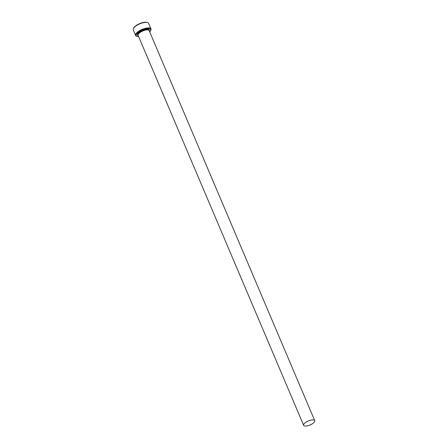 <?xml version="1.0" encoding="UTF-8"?>
<svg xmlns="http://www.w3.org/2000/svg" width="448" height="448" viewBox="0 0 448 448"><rect width="100%" height="100%" fill="white"/><g stroke="black" fill="none" stroke-linecap="round" stroke-linejoin="round"><path stroke-width="0.67" d="M149.738 31.965A7.868 2.873 157 0 0 150.102 31.556A7.868 2.873 157 0 0 150.584 30.817A7.868 2.873 157 0 0 145.964 28.818A7.868 2.873 157 0 0 136.858 33.667A7.868 2.873 157 0 0 137.256 36.478A7.868 2.873 157 0 0 138.662 36.669M137.256 36.478L136.718 36.305A8.333 3.041 -23 0 1 135.638 35.47A8.333 3.041 -23 0 1 136.298 33.337A8.333 3.041 -23 0 1 144.43 28.582A8.333 3.041 -23 0 1 150.982 28.958A8.333 3.041 -23 0 1 150.83 30.318L150.584 30.817M133.431 28.56L133.678 28.056A7.868 2.873 -23 0 1 134.165 27.322A7.868 2.873 -23 0 1 140.37 23.335A7.868 2.873 -23 0 1 147.006 22.4L147.543 22.568A8.333 3.041 157 0 0 140.515 23.559A8.333 3.041 157 0 0 133.941 27.782A8.333 3.041 157 0 0 133.431 28.56A8.333 3.041 157 0 0 133.28 29.915L135.638 35.47M304.114 423.786A6.02 2.195 157 0 0 303.638 425.326A6.02 2.195 157 0 0 308.37 425.6A6.02 2.195 157 0 0 314.244 422.167A6.02 2.195 157 0 0 314.72 420.627A6.02 2.195 157 0 0 309.988 420.353A6.02 2.195 157 0 0 304.114 423.786M150.982 28.958L148.624 23.408A8.333 3.041 157 0 0 147.543 22.568M303.638 425.326L138.107 35.358A6.02 2.195 -23 0 1 138.583 33.818A6.02 2.195 -23 0 1 144.458 30.386A6.02 2.195 -23 0 1 149.184 30.66L314.72 420.627M138.281 35.773A6.479 2.363 -23 0 1 138.023 33.482A6.479 2.363 -23 0 1 145.46 29.501A6.479 2.363 -23 0 1 149.358 31.069"/></g></svg>

